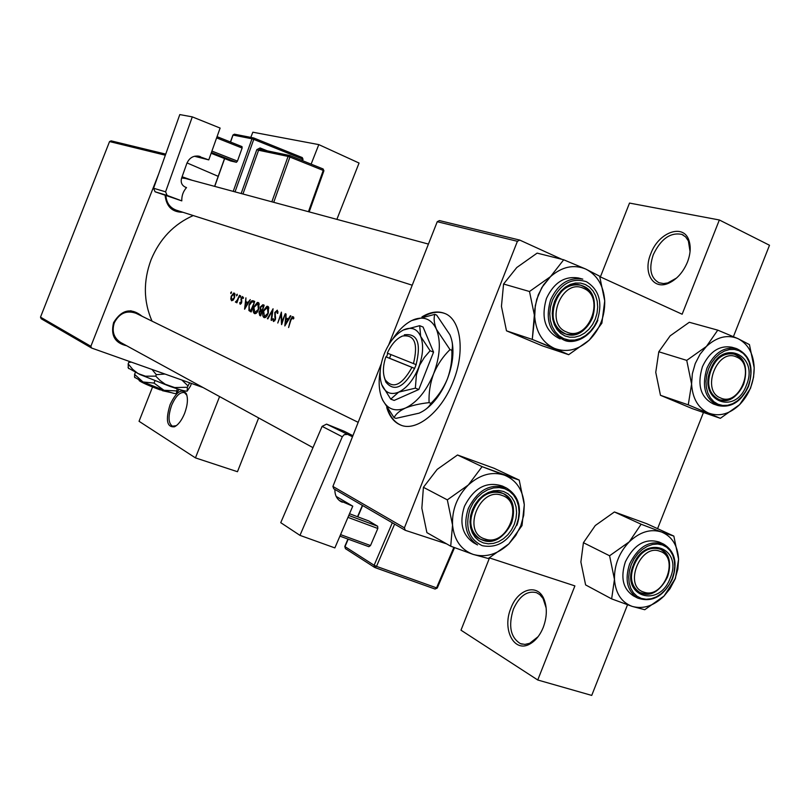 <?xml version="1.0" encoding="UTF-8"?>
<svg xmlns="http://www.w3.org/2000/svg" width="810" height="810" viewBox="0 0 810 810"><rect width="100%" height="100%" fill="white"/><g stroke="black" fill="none" stroke-linecap="round" stroke-linejoin="round"><path stroke-width="1.21" d="M650.784 253.763C658.53 232.116 683.842 222.952 689.047 240.752C691.001 246.999 690.464 254.127 687.447 262.106C683.184 272.17 677.049 279.146 669.03 283.044C653.255 290.668 642.654 272.849 650.784 253.763M690.059 251.545L688.378 240.924L685.635 236.895L681.848 234.394C670.407 232.126 660.889 238.879 653.295 254.674C648.638 268.616 650.531 277.972 658.996 282.751L663.562 283.571L667.764 282.933L676.603 278.002M510.938 608.107C517.995 588.738 537.708 583.048 544.047 599.299C547.307 607.692 547.044 617.048 543.257 627.396C540.047 635.202 535.633 640.71 530.013 643.92C514.077 653.437 501.805 629.259 510.938 608.107M546.163 608.006L543.064 598.509L539.824 594.651L536.524 592.677C527.158 590.409 519.453 595.907 513.398 609.171C508.143 625.968 510.502 637.47 520.455 643.656L524.921 644.406L529.649 643.332L538.093 636.68M170.08 404.696C176.205 391.787 181.602 388.081 186.27 393.569C188.214 398.439 187.657 405.03 184.619 413.363C181.693 420.41 178.281 424.896 174.393 426.819C166.86 427.376 165.422 420.005 170.08 404.696M186.907 395.31L184.427 392.597C179.952 391.848 175.689 396.09 171.629 405.344C167.943 416.188 168.207 423.144 172.419 426.192L176.327 425.665M386.714 407.43C389.357 416.37 393.964 422.233 400.535 425.007C416.289 432.145 441.592 411.936 453.185 381.53C465.537 351.226 460.789 318.826 444.305 313.278C437.522 310.787 430.069 311.992 421.969 316.882M444.963 313.551L444.923 313.531C438.504 311.161 431.446 312.123 423.772 316.426M126.674 345.769C114.848 343.035 110.484 335.32 113.592 322.603C121.662 309.562 131.169 307.456 142.135 316.295M135.989 313.278C126.573 310.017 119.353 313.186 114.311 322.795C111.658 331.341 113.764 337.892 120.629 342.458L312.974 447.647L120.629 342.458M182.088 176.762L192.071 180.265M185.409 178.473L428.429 244.083L185.409 178.473L181.653 177.998M152.037 321.155C143.481 301.533 143.167 281.06 151.075 259.737C159.732 238.92 173.785 224.188 193.236 215.561M293.858 318.269L293.595 317.034L292.41 316.558L290.476 319.839L288.603 327.534L290.901 320.142L292.643 317.611L293.271 318.998L293.858 318.269L292.926 317.905M284.816 325.954L290.881 315.94L290.375 315.738L288.299 318.897L285.991 317.966L286.041 313.996L284.816 325.954M281.637 324.628L285.272 313.683L281.87 322.056L281.394 312.133L277.789 323.018L280.979 314.594L281.546 324.587M277.921 313.106L277.314 310.169L274.803 312.478L274.995 319.342L273.861 320.436L273.304 318.624L272.717 319.14L273.507 321.55L275.451 319.484L275.238 312.68L276.888 311.263L277.303 313.48L277.921 313.106M271.583 320.426L273.071 308.782L267.381 318.674L267.857 318.877L272.19 311.02L271.107 320.233M268.343 312.923L268.525 306.95L267.806 306.352L266.885 306.291L263.25 310.888C262.308 314.412 262.592 316.659 264.121 317.631C265.71 317.895 267.118 316.325 268.343 312.923L264.404 316.497L263.685 311.07L267.401 307.435L267.908 312.741M260.658 315.87L264.182 305.208L262.885 304.692L260.253 307.051L260.243 310.129L258.977 312.174L259.726 315.485L260.658 315.87L259.726 315.485M258.744 308.985L258.937 303.102L258.238 302.515L257.337 302.454L253.773 307.01C252.841 310.493 253.115 312.711 254.593 313.652C256.152 313.916 257.539 312.356 258.744 308.985L254.877 312.538L253.773 307.01M251.221 311.931L254.704 301.401L253.257 300.814C251.718 300.237 250.31 301.603 249.045 304.914L248.913 310.544L251.221 311.931M244.64 309.187L250.28 299.619L247.89 302.464L245.805 301.614L245.916 297.867L244.579 309.167M243.526 297.918L242.565 296.521L241.167 298.293L241.238 302.525L240.479 303.365L240.155 302.332L239.679 302.869L240.185 304.307L241.653 302.646L241.593 298.414L242.625 297.452L242.99 298.505L243.526 297.918M240.793 296.632L240.489 295.69L240.094 297.331L240.793 296.632L240.043 296.328M236.905 302.798L239.507 295.285L237.198 300.176L235.386 302.029L236.844 301.512L236.5 302.636M237.219 295.194L237.168 294.202L236.52 295.883L237.219 295.194L236.469 294.891M234.576 297.543L234.728 293.372L233.786 292.987L231.225 296.176L230.779 299.022L231.63 300.773L233.25 300.024L234.576 297.543L231.913 299.842L231.225 296.176M231.457 292.876L231.417 291.883L230.769 293.564L231.457 292.876L230.718 292.572M404.413 527.847L405.283 530.317L333.75 488.754L332.91 486.445L404.413 527.847L517.408 241.309L437.248 221.707L439.445 220.583L519.736 240.084L561.877 259.322M599.795 276.635L682.141 314.229L719.351 219.976L769.5 245.258L733.425 336.606M91.57 348.027L41.168 318.735L40.5 317.145L90.862 346.305L91.57 348.027L203.067 387.544M489.503 557.918L460.991 630.19L537.749 679.995L591.725 695.415L627.507 604.807M657.578 528.657L703.465 412.472M405.283 530.317L446.593 543.854M489.392 557.887L574.897 585.903L537.749 679.995M332.91 486.445L381.237 363.832M388.739 344.797L437.248 221.707M719.351 219.976L629.512 203.077L600.382 276.909M519.736 240.084L517.408 241.309M40.5 317.145L109.552 141.568L111.132 140.859L165.726 154.113M187.029 162.921L218.184 176.337M219.591 396.576L195.443 457.883L237.472 471.714L258.653 417.94M336.869 219.368L359.053 163.043L318.806 144.615L311.121 164.136M90.862 346.305L158.598 174.16M165.341 155.216L109.552 141.568M250.806 137.376L252.841 132.202L318.806 144.615M195.443 457.883L139.047 421.291L152.543 386.998M182.837 212.25C172.338 212.291 166.435 206.722 165.129 195.524M165.908 195.817C166.566 203.026 170.029 207.816 176.307 210.175M387.757 409.04C390.481 417.231 394.946 422.628 401.163 425.23L401.304 425.291M293.838 318.087L292.643 317.611M245.197 307.111L245.653 302.768L247.303 303.436L245.653 307.284M247.303 303.436L245.653 302.768M240.276 303.102L239.679 302.869M241.208 303.649L240.479 303.365M241.542 299.761L240.904 299.508M243.526 297.796L242.625 297.452M236.145 302.322L235.386 302.029M236.652 301.786L236.024 301.533M231.437 299.275L230.779 299.022M233.027 300.277L231.913 299.842M231.619 296.328L233.958 293.949L234.181 297.371M235.062 294.384L233.958 293.949M251.343 311.485L248.913 310.544M249.46 305.087L251.9 301.796L254.299 302.444L250.776 310.524L249.429 309.633L249.045 304.914M253.338 302.069L253.874 302.292M256.395 313.126L254.877 312.538M254.198 307.182L257.843 303.578L258.319 308.812M259.322 304.165L257.843 303.578M260.962 314.746L259.959 314.341L258.977 312.174M262.146 310.868L260.243 310.129M259.413 312.336L261.579 311.131L260.536 314.584M262.015 311.293L261.286 311.01M261.934 310.038L260.8 309.43L260.678 307.223L262.724 305.866L263.341 306.109L262.369 310.2M263.341 306.109L262.724 305.866M265.953 317.095L264.404 316.497M268.92 308.033L267.401 307.435M278.002 311.698L276.888 311.263M273.365 319.393L272.717 319.14M274.853 320.821L273.861 320.436M275.683 318.026L275.096 317.793M275.542 316.73L274.772 316.437M281.526 314.807L280.979 314.594M288.805 319.1L288.299 318.897M285.404 323.757L285.849 319.18L287.661 319.92L285.404 323.757L285.9 323.959M288.188 320.092L285.849 319.18M288.168 320.122L287.661 319.92M583.716 288.421C562.008 277.374 543.804 323.544 566.534 331.978C588.181 342.417 606.001 297.26 583.716 288.421C562.008 277.374 543.804 323.544 566.534 331.978C588.181 342.417 606.001 297.26 583.716 288.421M564.499 333.558C541.191 325.124 557.159 277.476 580.74 285.211L583.23 286.102C606.619 295.296 589.528 342.853 565.998 334.115L564.499 333.558C541.191 325.124 557.159 277.476 580.74 285.211C569.582 283.389 560.996 288.826 554.971 301.543C550.324 317.53 553.999 328.384 565.998 334.115C577.449 336.393 586.278 331.027 592.474 317.996C597.213 301.654 593.295 290.729 580.74 285.211L583.23 286.102C606.619 295.296 589.528 342.853 565.998 334.115L564.499 333.558M534.701 316.73L535.299 305.664L538.306 294.789L543.5 284.877L550.516 276.625L529.497 291.499L534.701 316.73L532.281 339.41L568.681 354.689L589.245 340.129L601.87 323.2L604.726 300.885L599.653 276.2L585.741 269.052L563.699 259.777L550.516 276.625C561.998 266.682 573.743 264.151 585.741 269.052C597.264 274.965 603.592 285.576 604.726 300.885C604.999 316.356 599.846 329.427 589.245 340.129C578.148 350.072 566.544 352.826 554.445 348.391L568.681 354.689L589.245 340.129L601.87 323.2L604.726 300.885L599.653 276.2L585.741 269.052L563.699 259.777L550.516 276.625L529.497 291.499L534.701 316.73C536.109 332.323 542.69 342.873 554.445 348.391L532.281 339.41L506.483 330.824L501.441 306.382L503.577 284.016L529.497 291.499L503.577 284.016L516.77 267.523L537.131 253.115L563.699 259.777L537.131 253.115L516.77 267.523L503.577 284.016L501.441 306.382L506.483 330.824L532.281 339.41L534.873 308.843L536.726 299.376L541.809 287.57L550.516 276.625C561.998 266.682 573.743 264.151 585.741 269.052C597.264 274.965 603.592 285.576 604.726 300.885C604.999 316.356 599.846 329.427 589.245 340.129C578.148 350.072 566.544 352.826 554.445 348.391C542.69 342.873 536.109 332.323 534.701 316.73M554.637 301.219L557.432 295.67L561.117 290.861L565.501 287.034L570.372 284.391L575.454 283.044L580.517 283.075L585.286 284.462L589.528 287.135L593.031 290.952L595.633 295.711L597.213 301.178L597.679 307.091L597.031 313.146L595.289 319.049L592.545 324.506L588.931 329.265L584.628 333.072L579.838 335.755L574.796 337.162L569.764 337.223L564.975 335.937L560.682 333.356L557.098 329.589L554.415 324.84L552.764 319.342L552.238 313.359L552.876 307.213L554.637 301.219L557.432 295.67L561.117 290.861L565.501 287.034L570.372 284.391L575.454 283.044L580.517 283.075L585.286 284.462L589.528 287.135L593.031 290.952L595.633 295.711L597.213 301.178L597.679 307.091L597.031 313.146L595.289 319.049L592.545 324.506L588.931 329.265L584.628 333.072L579.838 335.755L574.796 337.162L569.764 337.223L564.975 335.937L560.682 333.356L557.098 329.589L554.415 324.84L552.764 319.342L552.238 313.359L552.876 307.213L554.637 301.219M546.477 298.374C540.695 318.229 545.251 331.746 560.145 338.924C545.251 331.746 540.695 318.229 546.477 298.374C553.959 282.579 564.631 275.795 578.502 278.002C564.631 275.795 553.959 282.579 546.477 298.374M542.376 345.85L568.681 354.689L542.376 345.85L506.483 330.824L542.376 345.85M502.048 495.436C479.621 486.243 461.427 532.362 484.876 538.954C507.242 547.56 525.042 502.433 502.048 495.436C479.621 486.243 461.427 532.362 484.876 538.954C507.242 547.56 525.042 502.433 502.048 495.436M482.942 540.3L480.229 539.116C458.045 528.485 478.993 483.357 501.653 492.875L503.415 493.624C526.247 503.506 506.169 549.332 482.942 540.3L480.229 539.116C493.26 543.824 503.688 538.518 511.505 523.199C515.838 509.652 513.145 499.79 503.415 493.624C490.637 489.453 480.431 494.869 472.787 509.875C468.555 523.078 471.035 532.828 480.229 539.116C458.045 528.485 478.993 483.357 501.653 492.875L503.415 493.624C526.247 503.506 506.169 549.332 482.942 540.3M423.417 487.306L437.157 469.405L457.518 454.987L482.092 466.651L468.342 484.977L447.322 499.861L452.537 525.042L450.714 546.203L473.172 554.404L488.268 558.495L508.822 543.935L522.004 525.589L524.293 504.731L523.716 515.292L520.8 525.791L515.727 535.562L508.822 543.935C497.532 554.374 485.646 557.867 473.172 554.404C461.032 549.879 454.157 540.088 452.537 525.042C451.919 509.662 457.194 496.307 468.342 484.977C480.026 474.508 492.055 471.228 504.438 475.146L482.092 466.651L468.342 484.977L447.322 499.861L452.537 525.042L450.714 546.203L473.172 554.404L488.268 558.495L508.822 543.935L522.004 525.589L524.293 504.731L519.21 480.087L482.092 466.651L457.518 454.987L494.09 468.271L519.21 480.087L504.438 475.146C516.334 480.077 522.956 489.939 524.293 504.731L523.716 515.292L520.8 525.791L515.727 535.562L508.822 543.935C497.532 554.374 485.646 557.867 473.172 554.404C461.032 549.879 454.157 540.088 452.537 525.042C451.919 509.662 457.194 496.307 468.342 484.977C480.026 474.508 492.055 471.228 504.438 475.146C516.334 480.077 522.956 489.939 524.293 504.731L519.21 480.087L494.09 468.271L457.518 454.987L437.157 469.405L423.417 487.306L447.322 499.861L423.417 487.306L421.848 508.224L423.417 487.306M514.279 524.353L511.525 529.851L507.86 534.721L503.476 538.731L498.585 541.677L493.432 543.399L488.248 543.824L483.317 542.903L478.882 540.695L475.156 537.303L472.341 532.879L470.59 527.644L469.982 521.883L470.569 515.869L472.311 509.915L475.116 504.336L478.852 499.405L483.317 495.376L488.288 492.46L493.503 490.799L498.697 490.465L503.607 491.478L508.002 493.776L511.647 497.229L514.37 501.673L516.051 506.868L516.598 512.578L516 518.501L514.279 524.353L511.525 529.851L507.86 534.721L503.476 538.731L498.585 541.677L493.432 543.399L488.248 543.824L483.317 542.903L478.882 540.695L475.156 537.303L472.341 532.879L470.59 527.644L469.982 521.883L470.569 515.869L472.311 509.915L475.116 504.336L478.852 499.405L483.317 495.376L488.288 492.46L493.503 490.799L498.697 490.465L503.607 491.478L508.002 493.776L511.647 497.229L514.37 501.673L516.051 506.868L516.598 512.578L516 518.501L514.279 524.353M502.514 486.101C486.608 480.978 473.911 487.731 464.424 506.382C459.159 522.784 462.226 534.904 473.627 542.761C462.226 534.904 459.159 522.784 464.424 506.382C473.911 487.731 486.608 480.978 502.514 486.101L506.513 488.045C518.916 495.831 522.399 508.224 516.962 525.214C522.399 508.224 518.916 495.831 506.513 488.045L502.514 486.101M426.9 532.626L450.714 546.203L426.9 532.626L421.848 508.224L426.9 532.626M472.787 509.875C468.555 523.078 471.035 532.828 480.229 539.116C493.26 543.824 503.688 538.518 511.505 523.199C515.838 509.652 513.145 499.79 503.415 493.624C490.637 489.453 480.431 494.869 472.787 509.875M592.474 317.996C597.213 301.654 593.295 290.729 580.74 285.211C569.582 283.389 560.996 288.826 554.971 301.543C550.324 317.53 553.999 328.384 565.998 334.115C577.449 336.393 586.278 331.027 592.474 317.996M643.828 592.11C663.501 599.754 680.228 557.391 659.958 551.286C640.244 543.135 623.163 586.379 643.828 592.11M659.411 548.826L660.687 549.352C681.139 557.776 662.458 601.395 641.844 593.315L639.88 592.485C619.852 583.514 639.222 540.28 659.411 548.826M611.641 598.884L585.61 584.921L580.881 561.998L583.423 542.7L595.289 525.518L614.415 511.96L641.125 524.232L629.289 541.809L609.586 555.771L614.456 579.383L611.641 598.884L632.154 606.386L644.75 609.717L664.048 596.028L670.002 588.708L675.408 578.451L678.588 559.214L677.859 569.065L675.054 578.917L664.048 596.028C653.792 605.961 643.16 609.414 632.154 606.386C621.483 602.367 615.58 593.365 614.456 579.383C614.223 565.086 619.174 552.562 629.289 541.809C639.87 531.856 650.612 528.586 661.537 532.008L641.125 524.232M670.235 578.006C659.158 609.049 620.176 596.332 633.278 565.299C644.892 533.739 683.397 547.681 670.235 578.006M633.46 565.167C629.38 577.813 631.516 586.916 639.88 592.485C651.26 596.261 660.484 591.067 667.551 576.902C671.713 564.013 669.424 554.83 660.687 549.352C649.499 545.95 640.416 551.215 633.46 565.167M663.613 544.117L659.279 542.092C645.337 537.891 634.038 544.472 625.381 561.806C620.308 577.53 622.961 588.87 633.339 595.826L637.591 598.053C627.183 591.077 624.54 579.707 629.633 563.922C638.321 546.517 649.64 539.916 663.613 544.117C674.781 551.063 677.757 562.616 672.543 578.755M614.415 511.96L646.734 523.706L673.829 536.078L661.537 532.008C672.006 536.382 677.687 545.454 678.588 559.214L673.829 536.078M583.423 542.7L609.586 555.771M720.525 397.933C739.56 407.187 756.307 364.794 736.654 357.068C717.579 347.287 700.488 390.572 720.525 397.933M736.037 354.82C756.803 362.921 740.289 407.825 719.523 399.755L718.45 399.35C697.663 391.878 713.408 346.781 734.255 354.162L736.037 354.82M691.588 384.031L692.347 373.734L695.233 363.568L700.042 354.243L706.442 346.417L686.738 360.379L691.588 384.031L688.257 404.858L720.343 418.314L739.641 404.635L750.516 388.314L753.543 377.268L754.191 367.791L749.442 344.615L737.91 338.6L717.761 330.146L706.442 346.417C716.84 336.919 727.329 334.317 737.91 338.6C748.055 343.835 753.482 353.575 754.191 367.791C754.14 382.178 749.29 394.46 739.641 404.635C729.557 414.133 719.189 416.927 708.517 413.049C698.169 408.169 692.53 398.49 691.588 384.031M710.552 369.593C722.206 337.952 759.496 355.023 746.354 385.297C735.237 416.441 697.471 400.606 710.552 369.593M743.641 384.274C748.136 369.249 745.008 359.205 734.255 354.162C724.241 352.421 716.354 357.625 710.613 369.795C706.178 384.578 709.155 394.571 719.523 399.755C729.739 401.821 737.778 396.657 743.641 384.274M702.422 366.717C696.914 385.104 700.599 397.548 713.488 404.038L718.014 405.557C705.115 399.057 701.419 386.572 706.958 368.115C714.116 352.937 723.948 346.417 736.432 348.553L731.835 347.227C719.361 345.1 709.56 351.591 702.422 366.717M720.343 418.314L692.196 408.584L660.474 395.3L655.756 372.337L658.793 351.773L686.738 360.379M660.474 395.3L688.257 404.858M658.793 351.773L670.174 335.826L689.3 322.279L717.761 330.146M339.127 500.347L352.765 506.169L336.15 496.398M352.765 506.169L334.864 547.904L299.973 535.37L342.296 436.782L322.117 426.364L280.746 522.673L299.973 535.37M322.117 426.364L326.562 424.126L344.25 431.274L352.917 435.689M326.562 424.126L352.492 436.762M346.822 434.484L344.25 434.646L342.296 436.782M342.316 502.22L340.615 501.4C336.646 498.828 334.743 494.839 334.905 489.422M348.776 515.454L377.652 526.237L377.825 528.485L370.504 545.545L368.874 546.699L339.906 536.139M377.825 528.485L347.966 517.357M340.565 534.62L370.504 545.545M349.515 513.742L368.692 520.911L377.652 526.237M194.461 156.259L208.767 159.894L220.118 128.071L192.294 116.873L179.8 114.585L153.576 188.254L165.594 191.818L192.294 116.873M208.767 159.894L197.721 155.996M165.594 191.818L167.103 195.412L181.794 200.88C181.612 195.787 183.192 191.352 186.523 187.586L185.308 187.12C181.764 185.328 180.519 182.341 181.592 178.16L186.816 163.488C189.317 157.828 193.387 155.398 199.017 156.198L200.323 156.603M167.103 195.412L155.075 191.788L181.794 200.88M155.075 191.788L153.576 188.254M217.05 136.657L242.018 146.62L242.119 148.048L237.452 161.119L236.419 162.294L230.739 160.987L211.126 153.282M242.119 148.048L216.614 137.882M211.916 151.075L237.452 161.119M236.419 162.294L211.41 152.472M384.173 376.883L385.793 382.006C394.186 392.242 403.785 387.727 414.599 368.449L416.137 364.652L387.312 353.13C391.392 344.311 396.444 338.62 402.479 336.039L399.553 337.517M413.464 363.599C418.294 343.602 414.639 334.419 402.479 336.039M416.097 364.642C421.372 343.025 417.433 333.082 404.281 334.824M390.724 399.138L394.166 400.423L418.821 389.499L433.552 352.137L423.083 327.058L419.681 325.681L403.319 330.024C395.412 334.317 389.043 342.306 384.203 354C379.758 365.857 378.948 376.093 381.773 384.699L390.724 399.138L398.722 392.111L415.358 388.162L418.821 389.499M415.358 388.162L416.401 374.979L419.732 365.037L424.359 357.433L430.1 350.75L433.552 352.137M430.1 350.75L420.673 336.423L419.681 325.681M380.244 370.524C378.462 380.923 378.888 389.833 381.5 397.254L382.674 399.988C387.636 409.333 395.229 412.017 405.445 408.048C416.978 402.499 426.364 391.078 433.613 373.805C440.103 356.218 441.055 341.405 436.468 329.356C431.7 319.292 424.278 316.001 414.224 319.474L411.723 320.558C404.656 324.202 398.206 330.52 392.364 339.522M381.5 397.254L382.725 400.211L394.095 417.687L395.948 418.375L419.114 413.161C425.108 410.417 429.057 407.147 430.971 403.35L429.087 402.641C428.652 392.891 430.161 383.282 433.613 373.805C437.572 364.5 443.029 356.43 449.995 349.606L451.869 350.355C452.263 360.146 450.745 369.745 447.312 379.151C443.394 388.395 437.937 396.465 430.971 403.35M394.095 417.687C395.725 414.052 399.512 410.842 405.445 408.048C411.814 405.476 419.691 403.663 429.087 402.641M449.995 349.606L436.468 329.356C434.069 323.271 433.522 318.269 434.828 314.351L436.661 315.1L449.975 334.874C452.446 340.969 453.084 346.123 451.869 350.355M434.828 314.351L411.723 320.558M426.121 409.04C434.899 402.226 441.966 392.263 447.312 379.151C452.415 365.755 454.046 353.504 452.203 342.387M381.773 384.699L382.583 386.583C386.117 393.184 391.503 395.027 398.722 392.111C406.833 388.091 413.424 379.991 418.517 367.821C423.103 355.438 423.822 344.979 420.673 336.423C417.383 329.225 412.168 326.845 405.041 329.275L403.319 330.024M387.858 353.342L386.441 357.038L385.854 356.825L414.599 368.449M385.854 356.825C382.796 366.14 382.614 373.825 385.297 379.89C393.042 389.367 401.932 385.195 411.956 367.396M390.977 354.598L389.539 358.253L386.4 357.028M389.539 358.253L414.659 368.418M161.069 389.245L160.34 389.944C149.121 385.813 142.104 382.725 139.269 380.7L139.168 380.467M177.188 388.82L176.337 393.619L179.03 389.397M176.357 390.916L163.964 390.268L154.042 383.1L154.943 380.791M154.042 383.1L142.995 381.976L134.592 374.392L135.371 372.418M134.592 374.392L134.662 377.187M191.362 383.393L190.573 385.935L187.181 391.129C185.753 391.463 179.962 389.863 169.806 386.34L140.059 374.574L128.425 368.145M187.181 391.129L187.333 387.271L189.641 382.786M187.333 387.271L174.666 387.555L165.26 384.244L160.208 380.609L155.733 376.134L156.31 374.666L164.997 374.048M181.875 380.032L187.91 385.823M155.733 376.134L145.476 376.194L138.065 373.562L132.678 369.34L128.172 363.882L128.749 362.434L131.352 362.121M152.017 369.451L156.31 374.666M128.172 363.882L128.324 367.912M129.387 361.432L128.749 362.434M176.337 393.619C175.264 393.862 171.143 392.749 163.964 390.268L142.995 381.976L134.733 377.349M160.684 389.61L162.607 390.734L163.326 390.045M171.376 392.668L162.607 390.734M241.876 301.097L241.137 300.814M251.221 311.911L250.28 311.546M597.598 320.163C589.822 336.514 578.745 343.217 564.378 340.291C549.453 333.102 544.897 319.535 550.699 299.599C558.212 283.743 568.914 276.929 582.815 279.146L578.502 278.002L582.815 279.146C568.914 276.929 558.212 283.743 550.699 299.599C544.897 319.535 549.453 333.102 564.378 340.291C572.508 344.037 589.427 339.552 597.851 320.223C589.427 339.552 572.508 344.037 564.378 340.291C578.745 343.217 589.822 336.514 597.598 320.163M552.41 300.237L550.456 306.889L549.757 313.703L550.334 320.325L552.167 326.43L555.144 331.685L559.123 335.846L563.881 338.712L569.187 340.129L574.766 340.058L580.345 338.489L585.64 335.522L590.409 331.3L594.408 326.035L597.446 319.99C602.792 302.363 599.096 289.595 586.379 281.688C572.083 277.364 560.753 283.551 552.41 300.237L550.456 306.889L549.757 313.703L550.334 320.325L552.167 326.43L555.144 331.685L559.123 335.846L563.881 338.712L569.187 340.129L574.766 340.058L580.345 338.489L585.64 335.522L590.409 331.3L594.408 326.035L597.446 319.99C602.792 302.363 599.096 289.595 586.379 281.688C572.083 277.364 560.753 283.551 552.41 300.237M468.332 508.427C477.849 489.696 490.576 482.912 506.513 488.045C490.576 482.912 477.849 489.696 468.332 508.427C463.036 524.88 466.104 537.05 477.535 544.928C466.104 537.05 463.036 524.88 468.332 508.427M516.496 525.123L518.41 518.643L519.078 512.082L518.471 505.764L516.608 500.013L513.591 495.092L509.561 491.255L504.701 488.714L499.254 487.59L493.503 487.944L487.721 489.787L482.213 493.017L477.262 497.472L473.121 502.939L470.002 509.125C464.727 526.996 468.798 539.176 482.223 545.677C496.955 548.491 508.376 541.637 516.496 525.123L518.41 518.643L519.078 512.082L518.471 505.764L516.608 500.013L513.591 495.092L509.561 491.255L504.701 488.714L499.254 487.59L493.503 487.944L487.721 489.787L482.213 493.017L477.262 497.472L473.121 502.939L470.002 509.125C464.727 526.996 468.798 539.176 482.223 545.677C496.955 548.491 508.376 541.637 516.496 525.123M672.189 578.684L674.011 572.609L674.74 566.494L674.325 560.621L672.796 555.285L670.214 550.76L666.711 547.256L662.448 544.978L657.639 544.026L652.526 544.472L647.362 546.284L642.411 549.383L637.926 553.625L634.139 558.779L631.253 564.6L629.41 570.777L628.702 576.993L629.167 582.927L630.767 588.293L633.44 592.798L637.024 596.231L641.338 598.418L646.167 599.268L651.27 598.732L656.383 596.848L661.254 593.72L665.648 589.498L669.354 584.405L672.189 578.684M708.598 368.732L706.735 374.959L705.976 381.308L706.361 387.453L707.859 393.073L710.41 397.902L713.853 401.689L718.024 404.251L722.712 405.456L727.674 405.273L732.665 403.694L737.444 400.818L741.768 396.789L745.423 391.807L748.248 386.127L750.09 380.011L750.86 373.764L750.526 367.689L749.098 362.09L746.638 357.25L743.276 353.403L739.155 350.76L734.488 349.434L729.506 349.525L724.464 351.034L719.614 353.869L715.21 357.919L711.474 362.951L708.598 368.732M394.612 524.121L376.508 566.372L436.539 587.868L453.853 547.418M454.521 547.681L437.268 587.999L434.96 589.012L375.111 567.607M348.209 539.166L344.999 546.639L374.129 565.269L392.324 522.794M362.627 505.531L357.787 516.831M347.946 539.065L344.776 546.456L345.455 548.694L344.797 546.406M374.939 567.557L376.508 566.372L374.129 565.269L374.584 567.385L345.718 548.826M301.857 160.4L302.363 158.983L253.753 139.381L235.022 191.869M241.147 193.519L256.81 149.648L258.572 150.235L242.949 194.005M267.32 150.852L260.091 147.957L256.81 149.648M253.722 137.983L302.211 157.555L253.672 137.953L234.647 134.237M233.219 191.373L251.991 138.793L233.037 135.057L230.546 142.044M224.643 158.588L214.721 186.381M289.869 155.581L323.099 168.956L323.231 170.434L289.919 157.039L273.729 202.318M271.846 201.811L288.076 156.421L258.572 150.235L260.223 149.394M308.458 211.694L323.231 170.434L323.909 170.778L309.187 211.886M323.919 170.768L323.099 168.956L289.808 155.55L288.076 156.421L289.919 157.039L289.565 155.48L260.02 149.334M260.091 147.957L260.132 149.354M303.041 159.307L302.251 157.565L303.031 159.327L302.545 160.684M253.753 139.381L253.672 137.953L251.991 138.793L253.753 139.381M230.435 142.003L232.915 135.047L234.444 134.177L233.007 135.138M689.026 242.554L689.047 240.752M544.32 600.979L544.047 599.299M683.387 235.143L681.848 234.394M186.756 394.976L186.27 393.569M444.923 313.531L444.305 313.278M401.163 425.23L400.535 425.007M175.669 425.989L174.393 426.819M522.197 644.173L520.455 643.656M531.228 642.583L530.013 643.92M670.366 281.981L669.03 283.044M176.276 210.165L412.219 285.211M358.182 422.334L130.785 310.716L358.182 422.334M477.535 544.928L473.627 542.761L477.535 544.928M637.591 598.053C652.05 602.913 663.704 596.494 672.533 578.775M718.014 405.557C731.045 408.24 741.231 401.821 748.551 386.309M748.562 386.279C754.201 367.497 750.161 354.922 736.432 348.553M362.384 505.389L357.524 516.729M435.051 589.042L437.248 588.05M434.96 589.012L375.01 567.587M224.532 158.547L214.609 186.351M385.297 379.89L385.793 382.006M139.269 380.7L139.016 380.113M128.608 368.55L128.041 367.274M134.865 377.642L134.47 376.761"/></g></svg>

